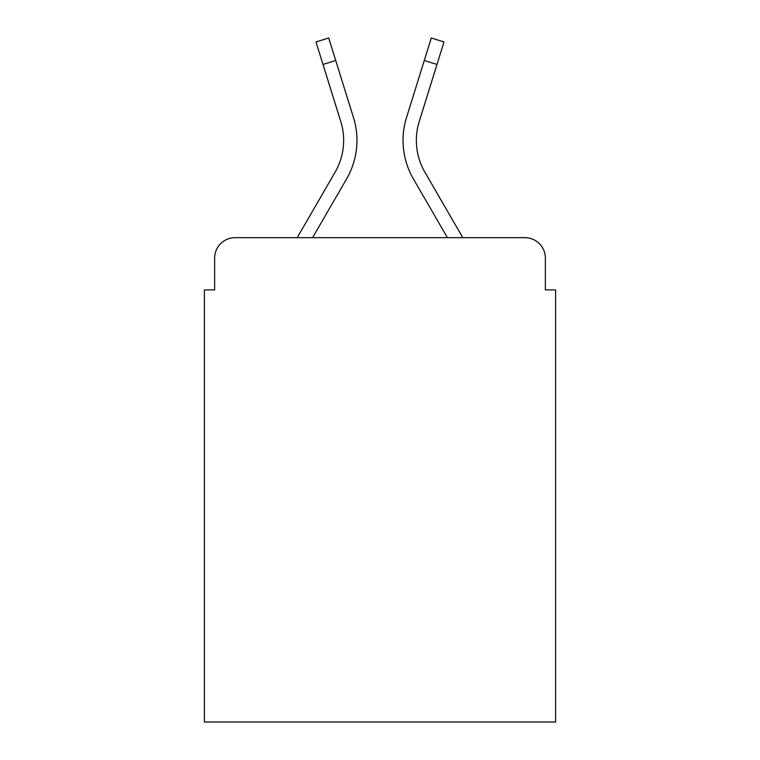 <?xml version="1.0" encoding="UTF-8"?>
<svg xmlns="http://www.w3.org/2000/svg" width="760" height="760" viewBox="0 0 760 760"><rect width="100%" height="100%" fill="white"/><g stroke="black" fill="none" stroke-linecap="round" stroke-linejoin="round"><path stroke-width="1.14" d="M214.633 258.153L214.633 289.892L214.633 258.153A20.482 20.482 0 0 1 235.115 237.671L297.207 237.671L335.103 172.207A63.488 63.488 0 0 0 340.774 121.524L315.998 41.962L328.709 38L353.485 117.562A76.798 76.798 0 0 1 346.626 178.875L312.588 237.671L447.412 237.671L413.373 178.875A76.798 76.798 0 0 1 406.514 117.562L431.291 38L444.001 41.962L436.99 64.448L424.289 60.486M545.366 289.892L545.366 258.153L545.366 289.892L555.607 289.892L555.607 722L204.392 722L204.392 289.892L214.633 289.892M545.366 258.153A20.482 20.482 0 0 0 524.885 237.671L235.115 237.671M424.897 172.207A63.488 63.488 0 0 1 419.226 121.524A63.488 63.488 0 0 0 424.897 172.207A63.488 63.488 0 0 1 419.226 121.524A63.488 63.488 0 0 0 424.897 172.207A63.488 63.488 0 0 1 419.226 121.524A63.488 63.488 0 0 0 424.897 172.207A63.488 63.488 0 0 1 419.226 121.524A63.488 63.488 0 0 0 424.897 172.207A63.488 63.488 0 0 1 419.226 121.524A63.488 63.488 0 0 0 424.897 172.207A63.488 63.488 0 0 1 419.226 121.524A63.488 63.488 0 0 0 424.897 172.207A63.488 63.488 0 0 1 419.226 121.524A63.488 63.488 0 0 0 424.897 172.207A63.488 63.488 0 0 1 419.226 121.524A63.488 63.488 0 0 0 424.897 172.207A63.488 63.488 0 0 1 419.226 121.524A63.488 63.488 0 0 0 424.897 172.207A63.488 63.488 0 0 1 419.226 121.524A63.488 63.488 0 0 0 424.897 172.207A63.488 63.488 0 0 1 419.226 121.524A63.488 63.488 0 0 0 424.897 172.207L462.792 237.671L524.885 237.671M335.711 60.486L353.485 117.562L335.711 60.486L353.485 117.562L335.711 60.486L353.485 117.562L335.711 60.486L353.485 117.562L335.711 60.486L353.485 117.562L335.711 60.486L353.485 117.562L335.711 60.486L353.485 117.562L335.711 60.486L353.485 117.562L335.711 60.486L353.485 117.562L335.711 60.486L353.485 117.562L335.711 60.486L353.485 117.562L335.711 60.486L323.01 64.448M335.103 172.207A63.488 63.488 0 0 0 340.774 121.524A63.488 63.488 0 0 1 335.103 172.207A63.488 63.488 0 0 0 340.774 121.524A63.488 63.488 0 0 1 335.103 172.207A63.488 63.488 0 0 0 340.774 121.524A63.488 63.488 0 0 1 335.103 172.207A63.488 63.488 0 0 0 340.774 121.524A63.488 63.488 0 0 1 335.103 172.207A63.488 63.488 0 0 0 340.774 121.524A63.488 63.488 0 0 1 335.103 172.207A63.488 63.488 0 0 0 340.774 121.524A63.488 63.488 0 0 1 335.103 172.207M419.226 121.524L436.99 64.448"/></g></svg>
